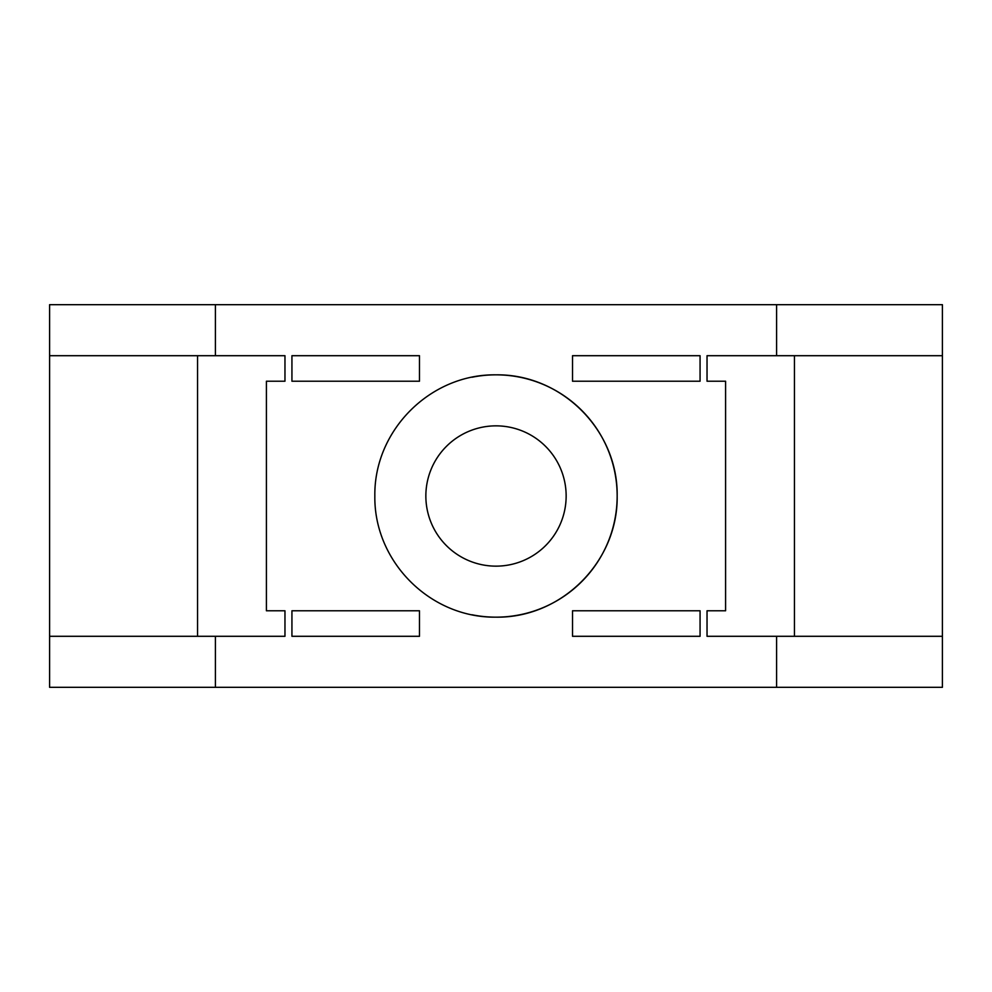 <?xml version="1.0" encoding="UTF-8"?>
<svg xmlns="http://www.w3.org/2000/svg" width="992" height="992" viewBox="0 0 992 992"><rect width="100%" height="100%" fill="white"/><g stroke="black" fill="none" stroke-linecap="round" stroke-linejoin="round"><path stroke-width="1.49" d="M471.956 614.755A121.16 121.16 0 0 0 617.16 496A121.16 121.16 0 0 0 496 374.84C430.305 373.872 373.885 430.379 374.84 496C373.91 561.522 430.057 618.028 496 617.16C561.546 618.165 618.177 561.646 617.16 495.975C618.177 430.441 561.683 373.897 496 374.84A121.16 121.16 0 0 0 472.043 377.233M700.067 636.294L700.067 610.787L572.52 610.787L572.52 636.294L700.067 636.294L700.067 610.787M572.52 355.706L572.52 381.213L700.067 381.213L700.067 355.706L572.52 355.706L572.52 381.213M291.933 381.213L291.933 355.706L419.48 355.706L419.48 381.213L291.933 381.213L291.933 355.706M215.4 355.706L215.4 304.68L776.6 304.68L776.6 355.706M776.6 636.294L776.6 687.32L215.4 687.32L215.4 636.294M725.586 381.213L707.036 381.213L725.586 381.213L725.586 610.787L707.036 610.787L725.586 610.787M496 566.147A70.147 70.147 0 0 1 425.853 496A70.147 70.147 0 0 1 496 425.853A70.147 70.147 0 0 1 566.147 496A70.147 70.147 0 0 1 496 566.147M284.964 381.213L284.964 355.706L197.544 355.706L197.544 636.294L284.964 636.294L284.964 610.787L266.414 610.787L266.414 381.213L284.964 381.213L266.414 381.213M419.48 610.787L291.933 610.787L291.933 636.294L419.48 636.294L419.48 610.787M776.6 304.68L942.4 304.68L942.4 355.706L794.456 355.706L794.456 636.294L707.036 636.294L707.036 610.787M215.4 304.68L49.6 304.68L49.6 687.32L215.4 687.32M266.414 610.787L284.964 610.787M942.4 355.706L942.4 687.32L776.6 687.32M707.036 381.213L707.036 355.706L794.456 355.706M197.544 355.706L49.6 355.706M197.544 636.294L49.6 636.294M942.4 636.294L794.456 636.294"/></g></svg>
